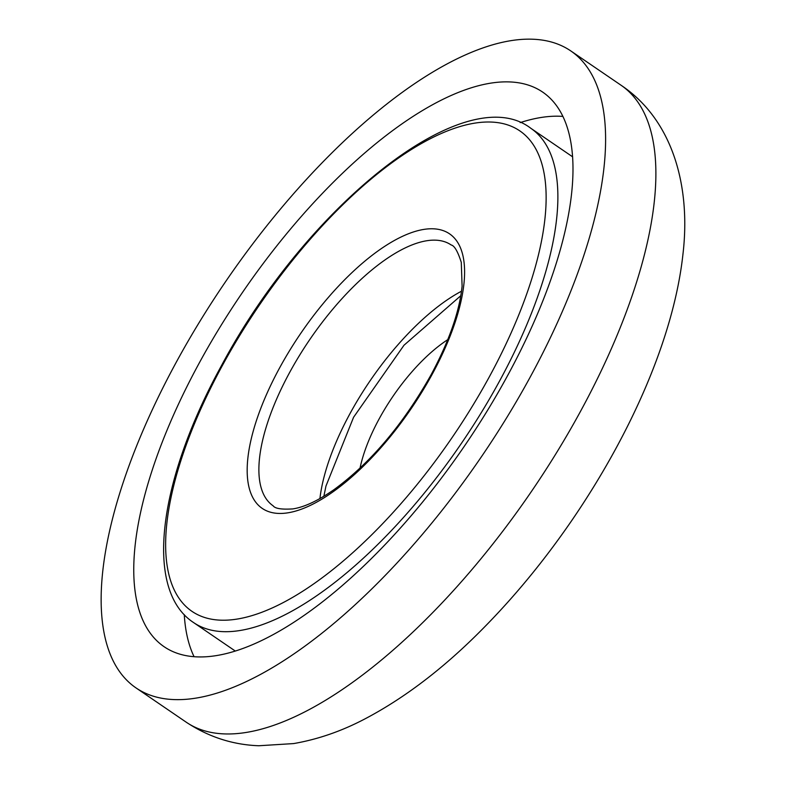 <?xml version="1.0" encoding="UTF-8"?>
<svg xmlns="http://www.w3.org/2000/svg" width="785" height="785" viewBox="0 0 785 785"><rect width="100%" height="100%" fill="white"/><g stroke="black" fill="none" stroke-linecap="round" stroke-linejoin="round"><path stroke-width="1.18" d="M447.774 339.64A108.036 43.43 -55.7 0 0 360.03 468.154M196.642 656.859A335.745 134.951 124.3 0 1 164.055 646.683A335.745 134.951 124.3 0 1 219.672 327.669A335.745 134.951 124.3 0 1 510.103 81.944A335.745 134.951 124.3 0 1 542.69 92.11A335.745 134.951 124.3 0 1 487.063 411.134A335.745 134.951 124.3 0 1 196.642 656.859M533.378 39.25A385.612 154.998 124.3 0 1 570.803 50.937A385.612 154.998 124.3 0 1 506.924 417.335A385.612 154.998 124.3 0 1 173.367 699.553A385.612 154.998 124.3 0 1 135.942 687.866A385.612 154.998 124.3 0 1 199.822 321.467A385.612 154.998 124.3 0 1 533.378 39.25M194.072 656.702A335.745 134.951 124.3 0 1 184.269 614.616M520.17 122.617A335.745 134.951 124.3 0 1 560.372 116.268A335.745 134.951 124.3 0 1 562.943 116.425M621.082 85.261A385.612 154.998 124.3 0 1 557.203 451.66A385.612 154.998 124.3 0 1 223.646 733.877A385.612 154.998 124.3 0 1 186.222 722.19C208.516 736.938 232.713 744.788 258.795 745.75L293.6 743.581C317.768 739.401 341.436 731.227 364.593 719.08C405.04 697.845 444.663 667.505 483.472 628.069C515.215 595.884 544.682 559.99 571.863 520.377C631.954 432.525 674.06 335.813 682.93 254.399C691.143 185.221 672.146 119.467 621.082 85.261L570.803 50.937M319.927 498.583A157.903 63.467 124.3 0 1 350.1 413.42A157.903 63.467 124.3 0 1 461.511 291.206M489.251 376.967A290.872 116.916 -55.7 0 0 491.665 122.077A290.872 116.916 -55.7 0 0 222.518 365.27A290.872 116.916 -55.7 0 0 220.104 620.15A290.872 116.916 -55.7 0 0 489.251 376.967M572.648 156.843L530.866 128.318A299.183 120.252 124.3 0 1 499.348 381.422A299.183 120.252 124.3 0 1 193.473 622.495L235.255 651.02M451.208 244.999A157.903 63.467 -55.7 0 0 289.773 372.227A157.903 63.467 -55.7 0 0 273.141 505.815C275.093 508.592 281.658 509.622 292.825 508.906C304.246 507.188 318.013 500.742 334.135 489.555C370.903 462.591 403.215 424.322 431.083 374.769C449.089 341.239 459.421 311.733 462.1 286.24L461.286 262.376C457.802 251.475 454.446 245.685 451.208 244.999M279.676 367.772A166.214 66.813 124.3 0 1 433.477 228.808A166.214 66.813 124.3 0 1 432.093 374.455A166.214 66.813 124.3 0 1 278.302 513.419A166.214 66.813 124.3 0 1 279.676 367.772M135.942 687.866L186.222 722.19M460.805 295.709L403.99 345.243L353.593 417.237L325.971 486.043L323.862 496.287M530.866 128.318C465.358 77.882 306.346 206.386 221.507 365.575C158.678 479.851 143.439 589.653 193.473 622.495"/></g></svg>
